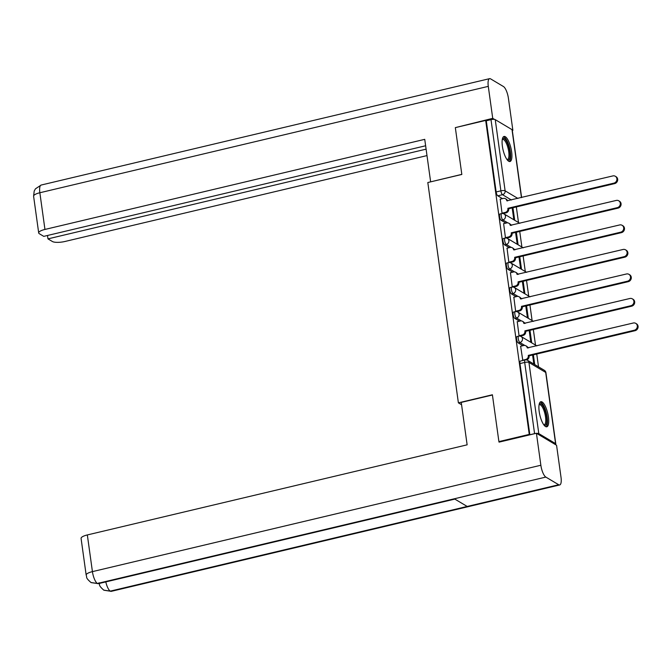 <?xml version="1.0" encoding="UTF-8"?>
<svg xmlns="http://www.w3.org/2000/svg" width="670" height="670" viewBox="0 0 670 670"><rect width="100%" height="100%" fill="white"/><g stroke="black" fill="none" stroke-linecap="round" stroke-linejoin="round"><path stroke-width="1" d="M516.989 336.549A3.3 1.038 76.7 0 0 516.562 339.053A3.3 1.038 76.7 0 0 518.186 342.906L519.861 342.504A3.3 1.038 -103.3 0 1 518.245 338.66A3.3 1.038 -103.3 0 1 518.664 336.147L516.989 336.549M513.589 312.036A3.3 1.038 76.7 0 0 513.161 314.54A3.3 1.038 76.7 0 0 514.786 318.392L516.461 317.99A3.3 1.038 -103.3 0 1 514.845 314.146A3.3 1.038 -103.3 0 1 515.264 311.634L513.589 312.036M510.188 287.522A3.3 1.038 76.7 0 0 509.761 290.026A3.3 1.038 76.7 0 0 511.386 293.879L513.061 293.477A3.3 1.038 -103.3 0 1 511.436 289.624A3.3 1.038 -103.3 0 1 511.863 287.12L510.188 287.522M506.78 263A3.3 1.038 76.7 0 0 506.361 265.513A3.3 1.038 76.7 0 0 507.977 269.357L509.661 268.963A3.3 1.038 -103.3 0 1 508.036 265.111A3.3 1.038 -103.3 0 1 508.463 262.606L506.78 263M503.379 238.487A3.3 1.038 76.7 0 0 502.961 240.999A3.3 1.038 76.7 0 0 504.577 244.843L506.26 244.45A3.3 1.038 -103.3 0 1 504.636 240.597A3.3 1.038 -103.3 0 1 505.063 238.093L503.379 238.487M499.979 213.973A3.3 1.038 76.7 0 0 499.56 216.477A3.3 1.038 76.7 0 0 501.177 220.329L502.852 219.936A3.3 1.038 -103.3 0 1 501.235 216.083A3.3 1.038 -103.3 0 1 501.654 213.579L499.979 213.973M511.629 151.747A12.872 4.037 76.7 0 0 504.033 136.462A12.872 4.037 76.7 0 0 502.383 146.236A12.872 4.037 76.7 0 0 509.979 161.52A12.872 4.037 76.7 0 0 511.629 151.747M548.437 417.016A12.872 4.037 76.7 0 0 540.841 401.732A12.872 4.037 76.7 0 0 539.191 411.506A12.872 4.037 76.7 0 0 546.787 426.79A12.872 4.037 76.7 0 0 548.437 417.016M538.521 366.842L536.745 354.02M535.506 345.1L533.337 329.506M532.106 320.587L529.937 304.992M528.705 296.073L526.536 280.479M525.297 271.559L523.136 255.957M521.896 247.037L519.736 231.443M518.496 222.524L516.336 206.93M498.899 441.605L529.25 434.403L485.683 120.424L455.332 127.627L461.831 174.46L427.812 182.525L458.389 402.846L492.4 394.772L498.899 441.605L499.569 442.007M555.263 444.495A3.3 0.913 172.1 0 0 555.798 443.883A3.3 0.913 172.1 0 0 555.581 443.615L538.806 433.616A3.3 0.913 172.1 0 0 536.561 433.348M535.757 433.423A3.3 0.913 172.1 0 0 534.576 433.632L524.694 362.445A3.3 1.038 -103.3 0 1 525.121 359.941L520.389 361.063A3.3 1.038 -103.3 0 0 519.97 363.567L524.694 362.445A3.3 0.913 172.1 0 1 528.931 362.428L538.806 433.616M529.25 434.403L529.844 434.755L534.576 433.632M502.483 198.621L497.776 195.816L502.508 194.694A3.3 1.038 -103.3 0 1 500.884 190.841L491.001 119.654A3.3 0.913 -7.9 0 1 495.239 119.637L512.014 129.637A3.3 0.913 -7.9 0 1 512.232 129.905L521.62 197.566M491.001 119.654L486.278 120.776L485.683 120.424M500.23 199.149L502.039 213.202L502.517 213.487M503.631 223.663L505.44 237.716L505.917 238.001M507.031 248.185L508.84 262.23L509.326 262.514M510.44 272.698L512.24 286.743L512.726 287.036M513.84 297.212L515.64 311.265L516.126 311.55M517.24 321.726L519.049 335.779L519.526 336.064M520.64 346.239L522.793 360.493M522.893 345.712L518.186 342.906M519.485 321.19L514.786 318.392M516.084 296.676L511.386 293.879M512.684 272.162L507.977 269.357M509.284 247.649L504.577 244.843M505.883 223.135L501.177 220.329M461.571 404.739L458.389 402.846M534.727 364.589L533.379 354.815M531.712 342.839L529.97 330.302M528.312 318.325L526.57 305.788M524.912 293.812L523.169 281.274M521.511 269.298L519.769 256.761M518.103 244.784L516.369 232.247M514.702 220.263L512.96 207.733M512.173 207.918L513.815 219.735M529.844 434.755L519.97 363.567M486.278 120.776L496.152 191.963A3.3 1.038 76.7 0 0 497.776 195.816M515.573 232.431L517.215 244.249M518.982 256.945L520.615 268.771M522.382 281.459L524.024 293.284M525.783 305.981L527.424 317.798M529.183 330.494L530.824 342.311M532.583 355.008L533.839 364.053M502.031 213.169L505.289 212.398A3.3 2.998 -59.2 0 0 507.902 208.529L508.672 208.99A3.3 2.998 120.8 0 1 506.059 212.859L503.103 213.562M507.868 208.295L613.879 183.145A3.794 3.451 -59.2 0 0 615.32 176.269A3.794 3.451 -59.2 0 0 612.874 175.917L506.838 200.833A3.3 2.998 -59.2 0 0 505.473 198.722L506.244 199.174A3.3 2.998 120.8 0 1 507.525 200.908M615.32 176.269L616.09 176.729A3.794 3.451 120.8 0 1 614.65 183.605L508.639 208.755M505.473 198.722A3.3 2.998 -59.2 0 0 503.346 198.412L500.088 199.183M505.431 237.683L508.689 236.912A3.3 2.998 -59.2 0 0 511.302 233.043L512.073 233.503A3.3 2.998 120.8 0 1 509.46 237.373L506.503 238.076M511.269 232.808L617.279 207.658A3.794 3.451 -59.2 0 0 618.72 200.782A3.794 3.451 -59.2 0 0 616.274 200.43L510.239 225.346A3.3 2.998 -59.2 0 0 508.873 223.236L509.644 223.696A3.3 2.998 120.8 0 1 510.934 225.422M618.72 200.782L619.49 201.243A3.794 3.451 120.8 0 1 618.05 208.119L512.039 233.269M508.873 223.236A3.3 2.998 -59.2 0 0 506.746 222.926L503.497 223.696M508.84 262.204L512.089 261.426A3.3 2.998 -59.2 0 0 514.702 257.565L515.473 258.017A3.3 2.998 120.8 0 1 512.86 261.886L509.904 262.59M514.677 257.322L620.68 232.18A3.794 3.451 -59.2 0 0 622.12 225.304A3.794 3.451 -59.2 0 0 619.675 224.944L513.639 249.86A3.3 2.998 -59.2 0 0 512.274 247.749L513.044 248.21A3.3 2.998 120.8 0 1 514.334 249.944M622.12 225.304L622.891 225.757A3.794 3.451 120.8 0 1 621.45 232.632L515.448 257.783M512.274 247.749A3.3 2.998 -59.2 0 0 510.155 247.439L506.897 248.218M461.814 174.368L430.735 181.83M430.626 181.771L424.738 139.343L44.949 229.441A9.908 2.739 172.1 0 0 38.693 232.925A9.908 2.739 172.1 0 0 39.346 233.73L43.759 236.368L425.634 145.767M489.586 78.658A10.15 3.183 76.7 0 0 488.288 86.363L39.857 192.751A9.908 2.739 172.1 0 0 33.6 196.226L34.204 191.067L35.435 188.839L41.155 185.046L489.586 78.658A10.15 3.183 76.7 0 1 490.591 78.867L503.446 86.531A10.15 3.183 76.7 0 1 508.43 98.373L512.868 130.349L512.307 130.483M488.288 86.363L492.726 118.339L494.535 119.419M512.24 129.972L512.868 130.349M47.503 235.48L47.972 238.872L52.386 241.502A9.908 2.739 172.1 0 0 65.091 241.451L426.999 155.591M47.972 238.872L426.103 149.159M492.726 118.339L455.851 127.501M492.433 395.007L461.245 402.402L467.132 444.83L87.335 534.936L92.427 571.627L540.857 465.248L536.427 433.264L499.05 442.133L498.991 441.656M540.857 465.248A10.15 3.183 76.7 0 0 545.849 477.082L454.327 498.79L467.191 506.453L558.705 484.745L545.849 477.082M558.705 484.745A10.15 3.183 76.7 0 0 559.71 484.954A10.15 3.183 76.7 0 0 561.008 477.249L556.569 445.274L536.427 433.264M86.17 575.111C87.385 577.448 84.797 577.105 90.994 582.523L97.41 583.469A10.15 3.183 76.7 0 1 92.427 571.627A9.908 2.739 172.1 0 0 86.17 575.111L81.078 538.42A9.908 2.739 -7.9 0 1 87.335 534.936M105.793 581.903A10.15 3.183 76.7 0 0 110.274 591.133L103.758 590.128C97.828 584.868 100.215 585.103 99.059 582.791M502.341 139.134A11.147 3.492 -103.3 0 1 504.317 138.673A11.147 3.492 -103.3 0 1 509.786 151.646A11.147 3.492 -103.3 0 1 507.274 159.895M506.981 159.519A10.318 3.233 76.7 0 0 507.408 159.502A10.318 3.233 76.7 0 0 508.488 150.206A10.318 3.233 76.7 0 0 503.656 139.645A10.318 3.233 76.7 0 0 502.642 139.427A10.318 3.233 76.7 0 0 502.257 139.603M509.242 161.487A12.797 4.012 76.7 0 0 509.912 149.351A12.797 4.012 76.7 0 0 504.091 137.107A12.797 4.012 76.7 0 0 503.388 136.822M539.157 404.395A11.147 3.492 -103.3 0 1 541.125 403.943A11.147 3.492 -103.3 0 1 546.594 416.908A11.147 3.492 -103.3 0 1 544.082 425.165M543.789 424.78A10.318 3.233 76.7 0 0 544.216 424.763A10.318 3.233 76.7 0 0 545.296 415.467A10.318 3.233 76.7 0 0 540.472 404.906A10.318 3.233 76.7 0 0 539.451 404.688A10.318 3.233 76.7 0 0 539.065 404.864M546.05 426.757A12.797 4.012 76.7 0 0 546.72 414.613A12.797 4.012 76.7 0 0 540.908 402.368A12.797 4.012 76.7 0 0 540.196 402.092M512.24 286.718L515.49 285.939A3.3 2.998 -59.2 0 0 518.111 282.078L518.881 282.539A3.3 2.998 120.8 0 1 516.26 286.4L513.312 287.103M518.077 281.844L624.08 256.694A3.794 3.451 -59.2 0 0 625.52 249.818A3.794 3.451 -59.2 0 0 623.083 249.466L517.039 274.373A3.3 2.998 -59.2 0 0 515.682 272.263L516.453 272.724A3.3 2.998 120.8 0 1 517.734 274.457M625.52 249.818L626.291 250.278A3.794 3.451 120.8 0 1 624.85 257.154L518.848 282.296M515.682 272.263A3.3 2.998 -59.2 0 0 513.555 271.961L510.297 272.732M515.64 311.232L518.898 310.461A3.3 2.998 -59.2 0 0 521.511 306.592L522.282 307.053A3.3 2.998 120.8 0 1 519.669 310.913L516.712 311.617M521.478 306.358L627.48 281.207A3.794 3.451 -59.2 0 0 628.929 274.332A3.794 3.451 -59.2 0 0 626.483 273.98L520.439 298.895A3.3 2.998 -59.2 0 0 519.082 296.776L519.853 297.237A3.3 2.998 120.8 0 1 521.134 298.971M628.929 274.332L629.7 274.792A3.794 3.451 120.8 0 1 628.251 281.668L522.248 306.818M519.082 296.776A3.3 2.998 -59.2 0 0 516.955 296.475L513.697 297.246M519.041 335.745L522.298 334.975A3.3 2.998 -59.2 0 0 524.912 331.106L525.682 331.566A3.3 2.998 120.8 0 1 523.069 335.435L520.113 336.131M524.878 330.871L630.889 305.721A3.794 3.451 -59.2 0 0 632.329 298.845A3.794 3.451 -59.2 0 0 629.884 298.493L523.84 323.409A3.3 2.998 -59.2 0 0 522.483 321.29L523.253 321.751A3.3 2.998 120.8 0 1 524.535 323.484M632.329 298.845L633.1 299.306A3.794 3.451 120.8 0 1 631.659 306.182L525.649 331.332M522.483 321.29A3.3 2.998 -59.2 0 0 520.356 320.989L517.098 321.759M522.441 360.259L525.699 359.489A3.3 2.998 -59.2 0 0 528.312 355.619L529.082 356.08A3.3 2.998 120.8 0 1 526.561 359.924M528.278 355.385L634.289 330.235A3.794 3.451 -59.2 0 0 635.73 323.359A3.794 3.451 -59.2 0 0 633.284 323.007L527.248 347.923A3.3 2.998 -59.2 0 0 525.883 345.812L526.654 346.264A3.3 2.998 120.8 0 1 527.935 347.998M635.73 323.359L636.5 323.819A3.794 3.451 120.8 0 1 635.059 330.695L529.049 355.845M525.883 345.812A3.3 2.998 -59.2 0 0 523.756 345.502L520.506 346.273M555.581 443.615L545.698 372.428L528.931 362.428A3.3 2.998 -59.2 0 0 527.575 360.318A3.3 3.3 0 0 0 525.121 359.941M511.394 199.995L502.508 194.694A3.3 2.998 120.8 0 0 505.121 190.824L517.91 198.446M521.444 197.608L512.014 129.637M495.239 119.637L505.121 190.824A3.3 0.913 172.1 0 0 500.884 190.841L496.152 191.963M528.756 347.805L527.499 347.06M524.786 345.435L519.861 342.504A3.3 2.998 -59.2 0 0 522.483 338.643A3.3 2.998 120.8 0 0 521.118 336.524A3.3 3.3 0 0 0 518.664 336.147M525.355 323.292L524.099 322.546M521.386 320.922L516.461 317.99A3.3 2.998 -59.2 0 0 519.074 314.121A3.3 2.998 120.8 0 0 517.717 312.011A3.3 3.3 0 0 0 515.264 311.634M521.955 298.778L520.699 298.033M517.977 296.408L513.061 293.477A3.3 2.998 -59.2 0 0 515.674 289.608A3.3 2.998 120.8 0 0 514.317 287.497A3.3 3.3 0 0 0 511.863 287.12M518.555 274.264L517.299 273.511M514.577 271.894L509.661 268.963A3.3 2.998 -59.2 0 0 512.274 265.094A3.3 2.998 120.8 0 0 510.917 262.983A3.3 3.3 0 0 0 508.463 262.606M515.146 249.743L513.898 248.997M511.177 247.381L506.26 244.45A3.3 2.998 -59.2 0 0 508.873 240.58A3.3 2.998 120.8 0 0 507.508 238.47A3.3 3.3 0 0 0 505.063 238.093M511.746 225.229L510.498 224.484M507.776 222.867L502.852 219.936A3.3 2.998 -59.2 0 0 505.473 216.067A3.3 2.998 120.8 0 0 504.108 213.956A3.3 3.3 0 0 0 501.654 213.579M544.341 370.309A3.3 2.998 -59.2 0 1 545.698 372.428A3.3 0.913 -7.9 0 1 545.924 372.696A3.3 3.3 0 0 0 544.341 370.309L527.575 360.318M507.902 208.529L508.672 208.99M505.289 212.398L506.059 212.859M613.879 183.145L614.65 183.605M511.302 233.043L512.073 233.503M508.689 236.912L509.46 237.373M617.279 207.658L618.05 208.119M514.702 257.565L515.473 258.017M512.089 261.426L512.86 261.886M620.68 232.18L621.45 232.632M41.155 185.046A10.15 3.183 76.7 0 0 39.857 192.751L44.949 229.441M91.128 582.607L98.39 583.662A10.15 3.183 76.7 0 1 97.41 583.469L454.327 498.79M467.191 506.453L110.274 591.133A10.15 3.183 76.7 0 0 111.27 591.342L559.71 484.954M518.111 282.078L518.881 282.539M515.49 285.939L516.26 286.4M624.08 256.694L624.85 257.154M521.511 306.592L522.282 307.053M518.898 310.461L519.669 310.913M627.48 281.207L628.251 281.668M524.912 331.106L525.682 331.566M522.298 334.975L523.069 335.435M630.889 305.721L631.659 306.182M528.312 355.619L529.082 356.08M525.699 359.489L526.369 359.891M634.289 330.235L635.059 330.695M504.108 213.956L519.819 223.319M507.508 238.47L523.22 247.833M510.917 262.983L526.628 272.347M514.317 287.497L530.029 296.86M517.717 312.011L533.429 321.374M521.118 336.524L536.829 345.887M555.798 443.883L545.924 372.696M38.693 232.925L33.6 196.226M98.39 583.662L454.838 499.1M103.892 590.211L111.27 591.342"/></g></svg>
